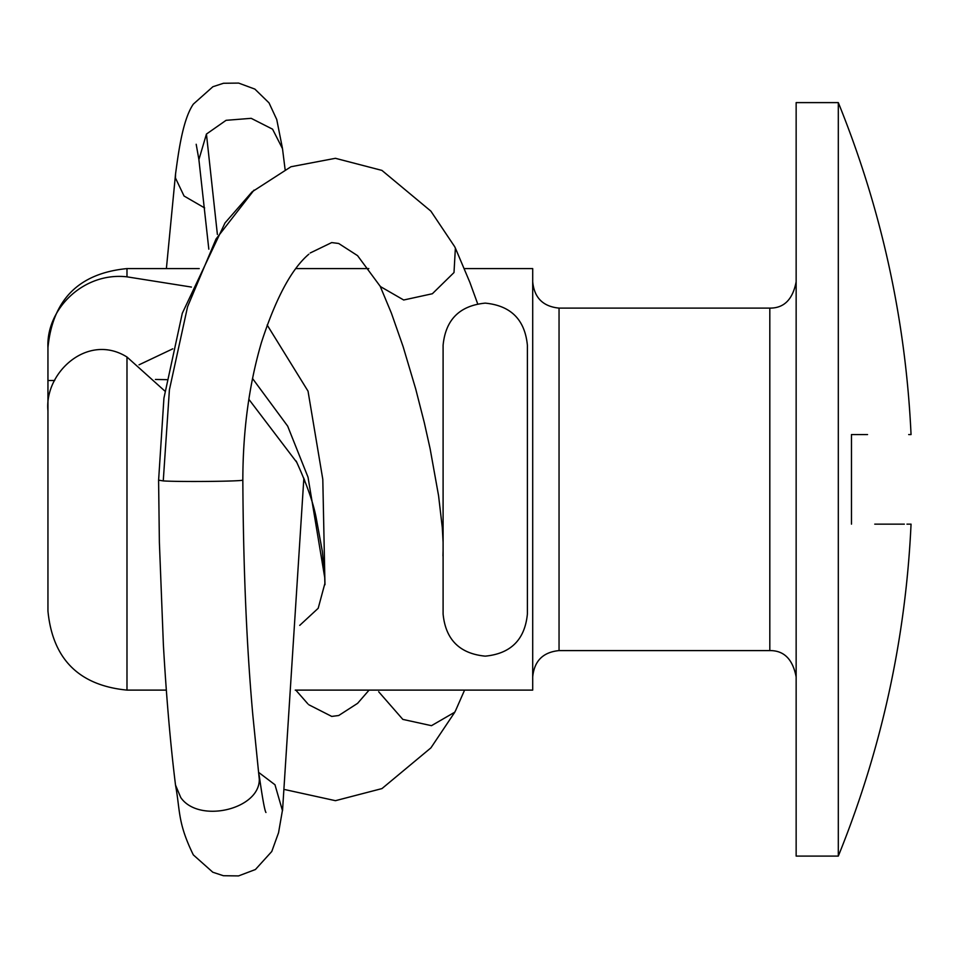 <?xml version="1.0" encoding="UTF-8"?>
<svg xmlns="http://www.w3.org/2000/svg" width="959" height="959" viewBox="0 0 959 959"><rect width="100%" height="100%" fill="white"/><g stroke="black" fill="none" stroke-linecap="round" stroke-linejoin="round"><path stroke-width="1.44" d="M851.472 524.141C930.781 524.141 930.781 524.141 851.472 524.141L851.472 434.559C930.781 434.559 930.781 434.559 851.472 434.559L867.547 434.559M906.962 524.141L911.05 524.141C905.716 638.934 881.465 749.578 838.31 856.087L838.31 102.613C881.465 209.11 905.716 319.767 911.05 434.559L908.7 434.559M838.31 102.613L796.15 102.613L796.15 856.087L838.31 856.087M324.765 578.253L324.298 569.682M299.723 625.376L318.196 608.282L324.885 583.444A281.359 140.685 0 0 1 324.969 584.726L322.799 479.344L308.031 391.152L267.165 325.005M54.711 380.483L47.95 380.519L47.95 479.344L47.95 410.884C44.198 372.655 87.772 332.425 126.984 357.024L164.912 391.104M296.882 462.49L248.849 399.292M166.698 379.656L155.43 379.464M295.24 690.108L532.701 690.108L532.701 268.592L464.42 268.592M199.208 268.592L126.984 268.592L126.984 276.839L191.44 287.065M47.95 380.519L47.95 347.626C46.068 308.978 83.637 271.841 126.984 276.839M126.984 357.024L126.984 690.108C78.986 685.433 52.637 659.085 47.95 611.075L47.95 479.344M304.71 480.387L303.859 482.101M139.031 364.828L172.764 348.824M252.529 378.505L287.664 426.12L308.031 477.222L324.729 577.594L324.885 583.048M874.764 524.141L904.337 524.141M455.417 710.883L454.746 712.201L431.478 725.675L402.828 719.394L378.673 691.739M380.459 286.585L403.691 299.999L432.365 293.742L454.003 272.548L455.381 248.105L469.874 282.378L477.666 303.811M158.822 480.195L163.258 480.915C179.765 482.005 240.733 481.406 242.615 480.147L242.831 480.015C242.939 430.183 249.148 384.307 261.459 342.411C275.808 298.249 291.596 268.844 308.81 254.219M175.533 785.121L180.748 797.528C198.741 823.757 259.805 809.492 259.29 779.295L252.852 715.39C246.667 646.81 243.322 568.351 242.831 480.015M454.71 246.787L455.381 248.105M166.387 268.592L175.557 173.867L175.437 177.954L184.056 196.02L204.651 207.947M175.557 173.867L175.581 173.711C178.482 152.445 182.701 119.479 193.358 104.099L212.886 86.73L223.483 83.265L238.647 83.085L254.878 89.103L269.023 102.877L276.743 119.503L282.425 148.177M559.049 650.598L769.813 650.598L769.813 308.103L559.049 308.103L559.049 650.598C543.046 652.156 534.259 660.931 532.701 676.934M285.087 169.359L282.497 148.669L272.572 129.177L251.186 118.329L226.084 120.319L206.437 134.068L198.897 159.614M254.027 190.11L216.015 239.031L187.556 306.784L169.407 389.81L163.258 480.915M282.425 810.535L274.969 784.75L258.846 772.546M217.381 234.452L206.437 134.068M559.049 308.103C543.046 306.544 534.259 297.769 532.701 281.766M769.813 308.103C783.994 308.247 792.769 299.46 796.15 281.766M166.327 690.108L126.984 690.108M368.831 268.592L295.983 268.592M126.984 268.592C78.986 273.267 52.637 299.616 47.95 347.626M769.813 650.598C783.994 650.454 792.769 659.241 796.15 676.934M303.859 480.495L304.303 479.344M296.151 461.015C306.76 484.067 313.461 503.187 316.278 518.351L322.392 551.641L324.729 577.594M527.39 345.276L527.39 614C524.897 639.605 510.847 653.654 485.242 656.148C459.637 653.654 445.587 639.605 443.094 614L443.094 345.276C445.587 319.671 459.637 305.621 485.242 303.128C510.847 305.621 524.897 319.671 527.39 345.276L527.39 444.868M464.576 690.108L455.453 710.907M285.147 789.641L335.458 800.681L381.97 788.586L430.903 747.876L454.782 712.225M295.804 690.108L307.911 703.918M380.04 285.914L391.392 313.137L403.104 346.583L415.715 388.994L424.274 422.547L430.1 448.62L438.575 495.731L442.291 527.582L443.094 542.195M443.094 550.886L442.962 555.932M380.435 286.609L357.563 255.645L338.683 243.478L331.706 242.579L310.177 252.996M454.734 246.763L430.855 211.112L381.922 170.402L335.422 158.307L290.973 166.746L252.133 191.8L225.029 222.908L182.294 313.281L163.929 398.141L158.595 480.339L159.374 542.195L163.39 644.928C166.434 697.876 170.486 744.604 175.521 785.121M175.545 785.289C180.316 811.014 177.487 822.51 193.322 854.889L212.814 872.234L223.387 875.723L238.539 875.915L255.43 869.513L271.769 851.496L278.554 832.724L282.449 810.319M303.859 478.205L282.533 810.547M208.822 249.196L198.861 159.302M259.146 775.04C262.442 798.248 264.72 810.739 265.955 812.489L265.943 812.465M527.39 541.308L527.39 551.881M369.083 690.108L357.599 703.343L338.719 715.51L331.742 716.421L308.846 704.769M196.187 144.27L198.909 159.614"/></g></svg>
